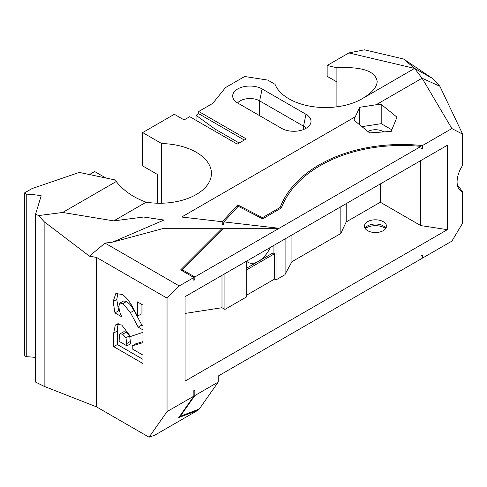 <?xml version="1.0" encoding="UTF-8"?>
<svg xmlns="http://www.w3.org/2000/svg" width="487" height="487" viewBox="0 0 487 487"><rect width="100%" height="100%" fill="white"/><g stroke="black" fill="none" stroke-linecap="round" stroke-linejoin="round"><path stroke-width="0.73" d="M35.569 214.195L38.631 215.571L44.14 221.688L44.14 386.337L35.569 382.088L35.569 214.195L41.2 195.774A68.941 39.8 0 0 0 26.243 194.124L26.243 356.685A68.941 39.8 180 0 1 35.569 357.476M26.243 356.685L24.35 355.589L24.35 193.029L26.243 194.124M116.253 181.535L62.683 212.466L113.757 220.885L146.13 202.19C133.481 197.576 123.521 190.691 116.253 181.535A51.707 29.853 0 0 1 114.463 179.806L79.296 172.416L32.081 188.566L24.35 193.029M62.683 212.466L38.631 215.571M89.468 174.553L94.679 171.546L105.856 177.998M44.14 221.688L89.419 256.15L96.536 257.428L96.536 406.876L44.14 386.337M113.757 220.885L143.616 217.032L164.016 220.045L112.619 242.124L105.034 243.104L89.419 256.15M457.317 184.689L462.65 191.878L462.65 223.089L451.875 241.138L422.43 258.134L422.43 255.267L420.999 256.089L420.999 258.962L218.225 376.031L218.225 382.064L199.262 409.043L180.293 416.245L194.83 395.572L218.225 382.064M96.536 257.428L167.041 298.135L167.041 411.612L193.856 396.138L178.79 417.566L197.771 410.358L198.404 409.372M185.078 314.139L185.918 313.299L221.993 307.717L221.993 275.35M185.078 313.494L185.918 313.299M167.041 411.612L149.059 437.198L96.536 406.876M121.336 315.941L121.336 316.599L114.962 312.916L113.136 301.544L115.833 293.521L121.975 294.44C125.275 296.199 128.738 300.223 132.385 306.524L137.431 316.197L137.431 301.885L142.953 305.075L142.953 329.9L138.192 327.148L130.437 312.599L122.949 303.565L119.954 303.084L118.731 306.469L119.705 311.796L121.336 315.941M142.953 363.533L113.702 346.647L113.702 333.071L115.267 325.219L116.344 324.287L121.738 325.012L130.51 336.505L142.953 332.335L142.953 342.653L132.214 345.837L132.214 348.905L142.953 355.102L142.953 363.533M149.059 437.198L154.75 435.195L197.771 410.358M146.13 202.19A51.707 29.853 0 0 0 211.437 173.39A51.707 29.853 0 0 0 161.684 143.562L161.684 203.219M157.295 203.207L157.295 174.376L142.667 165.933L142.667 132.58L174.352 114.287L184.104 119.918L189.711 116.679L237.242 144.122L246.258 138.917L198.726 111.474L198.726 113.739L244.297 140.049M246.745 268.1L273.067 252.899L274.528 253.745L274.528 279.075L246.745 295.116M274.528 253.745L246.745 269.786M273.067 252.899L273.067 245.862M246.745 261.342A20.679 11.944 120 0 0 248.102 262.365A20.679 11.944 120 0 0 258.445 261.342A20.679 11.944 120 0 0 270.322 247.445M275.995 244.176L275.995 279.915L285.096 274.662L285.096 238.916M224.921 273.664L224.921 309.403L221.993 307.717M224.921 309.403L246.745 296.802L246.745 261.062M447.34 229.681L447.34 145.248L185.078 296.662L185.078 381.096L447.34 229.681L420.707 225.56L380.31 202.239L346.19 221.944L340.839 233.474L291.938 261.708L285.096 274.236M275.995 279.915L274.528 279.075M367.636 230.668A11.031 6.368 0 0 0 379.659 232.049A11.031 6.368 0 0 0 386.471 226.163A11.031 6.368 0 0 0 375.44 219.795A11.031 6.368 0 0 0 364.41 226.163A11.031 6.368 0 0 0 367.636 230.668M126.955 345.867L125.981 337.777L122.663 334.246L120.179 333.802L119.534 334.551L119.084 341.326L126.955 345.867L130.613 343.755L129.639 335.671L126.322 332.14L123.832 331.696L120.179 333.802M306.122 128.276A13.788 7.962 0 0 0 303.535 126.2L259.662 100.87A13.788 7.962 0 0 0 237.577 102.946M198.726 113.739L196.048 115.285L215.004 129.043L215.004 131.283M215.004 129.043L239.178 143.001M196.048 120.338L196.048 115.285M327.148 65.477L336.901 67.766C361.987 66.524 375.41 71.053 377.175 81.366C376.944 87.167 371.898 92.98 362.03 98.812L414.595 68.393L348.869 52.937L327.148 65.477L327.148 76.313L336.901 81.938L336.901 67.766M142.953 359.315L117.361 344.534L117.361 330.959L117.671 326.241L118.469 323.806M142.953 341.624L135.873 343.731L132.214 345.837M137.431 316.197L141.09 314.091L141.09 303.998M119.577 311.357L118.615 310.803L116.795 299.432L117.957 293.04M142.953 325.675L141.845 325.036L134.095 310.487L130.126 304.6L126.608 301.459L123.613 300.972L119.954 303.084M305.976 114.287A17.234 9.953 180 0 1 310.706 123.211A17.234 9.953 180 0 1 298.835 130.839A17.234 9.953 180 0 1 281.602 128.361L237.729 103.031A17.234 9.953 180 0 1 232.993 97.881A17.234 9.953 180 0 1 241.832 87.203A17.234 9.953 180 0 1 262.097 88.957L305.976 114.287L303.535 126.2L303.535 129.53M161.684 143.562L142.667 132.58M198.726 111.474L212.74 103.384L225.518 87.569L244.669 76.508L267.734 80.075L275.045 84.3A51.707 29.853 0 0 0 311.12 106.379A51.707 29.853 0 0 0 362.03 98.812M336.901 106.817L336.901 81.938M348.869 52.937L364.471 49.802L403.54 58.988L414.601 68.393L432.413 78.389L439.889 86.278L422.071 78.218L376.098 104.76L359.68 107.298L355.279 116.783L181.645 217.032L143.616 217.032M403.54 58.988L432.413 78.389M385.667 228.549A13.021 7.518 0 0 0 384.645 227.886A13.021 7.518 0 0 0 365.207 228.549M180.166 415.612L180.293 416.245M115.267 325.219L117.665 323.837M113.702 346.647L117.361 344.534M138.192 327.148L141.845 325.036M114.962 312.916L118.615 310.803M164.016 220.045L164.016 228.287L112.619 242.124M222.23 229.876L222.23 228.287L180.628 269.889L193.856 277.523L193.856 280.342L194.83 279.775L194.83 276.963L182.351 269.755L182.351 270.882M182.351 269.755L223.825 228.287L279.136 228.287L223.825 221.902L223.825 224.769L222.23 224.586L223.825 222.857M223.825 221.902L238.234 206.275L262.676 218.876L281.449 207.882C297.088 166.323 356.508 140.14 420.999 146.38L420.999 149.253L422.43 148.425L422.43 145.558C356.831 138.752 296.047 165.19 280.135 207.45L280.135 208.795M280.135 207.45L262.45 217.659L262.45 218.76M262.45 217.659L237.729 204.911L222.23 221.713L181.645 217.032M237.729 206.823L237.729 204.911M222.23 224.586L222.23 221.713M222.23 228.287L164.016 228.287M422.071 78.218L414.62 68.448M355.279 116.783L353.909 120.161L369.67 132.902L391.201 131.393L396.966 117.142L381.205 104.401L376.098 104.76M359.68 124.824L359.68 107.298M391.84 129.81L381.205 123.674L361.938 126.65M381.205 123.674L381.205 104.401M365.031 228.275A11.031 6.368 180 0 1 365.372 227.782A11.031 6.368 180 0 1 383.239 225.883A11.031 6.368 180 0 1 385.509 227.782A11.031 6.368 180 0 1 385.844 228.275M420.999 258.323L422.43 258.134M194.83 395.572L194.83 389.941L193.856 391.329M194.83 389.941L193.856 390.507L193.856 396.138M105.034 243.104L179.253 285.954L167.041 298.135M179.253 285.954L193.856 277.523M193.856 279.215L194.83 279.775M194.83 276.963L420.999 146.38M280.962 208.32L284.463 201.283M420.999 148.298L422.43 148.425M422.43 145.558L451.875 128.556L422.119 78.273M439.889 86.278L462.65 134.162L451.875 128.556M462.65 134.162L462.65 165.373A20.679 11.944 -60 0 0 461.372 191.306A20.679 11.944 -60 0 0 462.65 191.878M367.886 131.46A11.031 6.368 180 0 1 383.75 131.916M420.707 160.625L420.707 225.56M380.31 183.946L380.31 202.239M346.19 203.645L346.19 221.944M291.938 234.965L291.938 261.708M340.839 233.474L340.839 206.738M126.955 343.432L130.613 341.32M125.981 337.777L129.639 335.671M122.663 334.246L126.322 332.14M259.662 115.693L259.662 100.87L262.097 88.957M113.702 333.071L117.361 330.959M122.949 303.565L126.608 301.459M130.437 312.599L134.095 310.487M113.136 301.544L116.795 299.432"/></g></svg>
